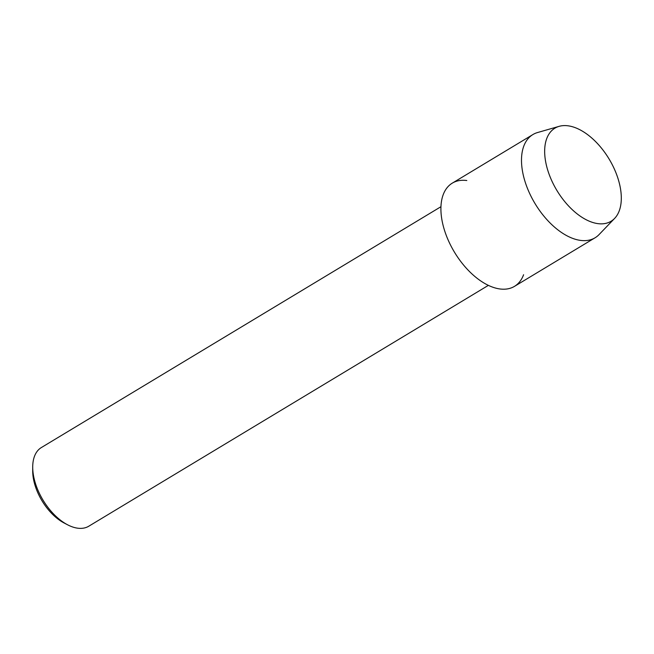 <?xml version="1.0" encoding="UTF-8"?>
<svg xmlns="http://www.w3.org/2000/svg" width="654" height="654" viewBox="0 0 654 654"><rect width="100%" height="100%" fill="white"/><g stroke="black" fill="none" stroke-linecap="round" stroke-linejoin="round"><path stroke-width="0.98" d="M597.936 223.635A54.347 30.468 58.9 0 0 618.259 179.368A54.347 30.468 58.9 0 0 568.032 125.805A54.347 30.468 58.9 0 0 547.709 170.073A54.347 30.468 58.9 0 0 597.936 223.635A54.347 30.468 58.9 0 0 614.621 218.403A54.347 30.468 58.9 0 0 612.635 165.421A54.347 30.468 58.9 0 0 568.032 125.805A54.347 30.468 58.9 0 0 559.129 126.345A54.347 30.468 58.9 0 0 550.047 176.719A54.347 30.468 58.9 0 0 597.936 223.635M466.809 180.52A60.25 33.779 58.9 0 0 444.279 229.595A60.25 33.779 58.9 0 0 499.967 288.97A60.25 33.779 58.9 0 0 523.592 274.729M440.951 206.705L41.39 447.532A45.927 25.751 58.9 0 0 32.716 466.915A45.927 25.751 58.9 0 0 67.615 524.81A45.927 25.751 58.9 0 0 77.736 528.195A45.927 25.751 58.9 0 0 88.805 526.2L488.366 285.365M32.716 466.915L32.7 470.839A41.374 23.192 58.9 0 0 64.133 522.996L67.615 524.81M559.129 126.345L537.539 132.541A60.25 33.779 58.9 0 0 532.879 134.569A60.25 33.779 58.9 0 0 529.192 192.456A60.25 33.779 58.9 0 0 580.556 240.402A60.25 33.779 58.9 0 0 595.083 237.778A60.25 33.779 58.9 0 0 599.048 234.598L614.621 218.403M532.879 134.569L452.29 183.145A60.25 33.779 58.9 0 0 448.603 241.024A60.25 33.779 58.9 0 0 499.967 288.97A60.25 33.779 58.9 0 0 514.494 286.354L595.083 237.778"/></g></svg>
